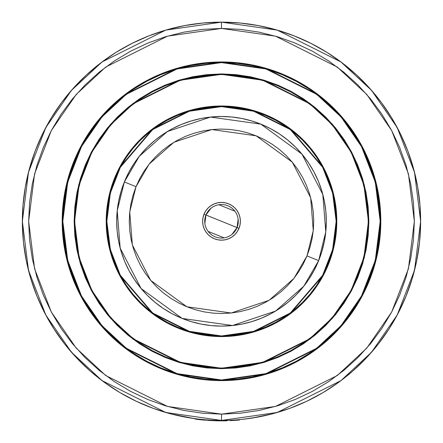 <?xml version="1.0" encoding="UTF-8"?>
<svg xmlns="http://www.w3.org/2000/svg" width="443" height="443" viewBox="0 0 443 443"><rect width="100%" height="100%" fill="white"/><g stroke="black" fill="none" stroke-linecap="round" stroke-linejoin="round"><path stroke-width="0.66" d="M221.5 335.955L189.394 331.37L152.702 313.018L120.324 275.247L110.368 249.514L106.835 221.29L110.368 193.065L120.324 167.332L152.702 129.561L189.394 111.215L221.5 106.63L221.5 106.209L189.277 110.811L152.453 129.223L119.959 167.133L109.958 192.96L106.42 221.29L109.958 249.619L119.959 275.446L152.453 313.356L189.277 331.768L221.5 336.37L221.5 335.955L221.5 336.37A115.08 115.08 0 0 1 106.42 221.29A115.08 115.08 0 0 1 221.5 106.209L210.22 106.763L199.051 108.419L188.092 111.165L177.46 114.97L167.249 119.798L157.564 125.602L148.494 132.33L140.126 139.916L132.54 148.283L125.812 157.354L120.009 167.039L115.18 177.25L111.376 187.882L108.629 198.841L106.973 210.01L106.42 221.29L106.973 232.569L108.629 243.744L111.376 254.697L115.18 265.329L120.009 275.54L125.812 285.226L132.54 294.296L140.126 302.663L148.494 310.25L157.564 316.978L167.249 322.786L177.46 327.615L188.092 331.419L199.051 334.16L210.22 335.816L221.5 336.37L232.78 335.816L243.949 334.16L254.908 331.419L265.54 327.615L275.751 322.786L285.436 316.978L294.506 310.25L302.874 302.663L310.46 294.296L317.188 285.226L322.991 275.54L327.82 265.329L331.624 254.697L334.371 243.744L336.027 232.569L336.58 221.29L336.027 210.01L334.371 198.841L331.624 187.882L327.82 177.25L322.991 167.039L317.188 157.354L310.46 148.283L302.874 139.916L294.506 132.33L285.436 125.602L275.751 119.798L265.54 114.97L254.908 111.165L243.949 108.419L232.78 106.763L221.5 106.209A115.08 115.08 0 0 1 336.58 221.29A115.08 115.08 0 0 1 221.5 336.37L253.723 331.768L290.547 313.356L323.041 275.446L333.042 249.619L336.58 221.29L333.042 192.96L323.041 167.133L290.547 129.223L253.723 110.811L221.5 106.209L221.5 106.63L253.606 111.215L290.298 129.561L322.676 167.332L332.632 193.065L336.165 221.29L332.632 249.514L322.676 275.247L290.298 313.018L253.606 331.37L221.5 335.955L210.259 335.401L199.129 333.751L188.214 331.015L177.621 327.227L167.448 322.415L157.797 316.629L148.759 309.928L140.42 302.37L132.867 294.03L126.161 284.993L120.374 275.341L115.568 265.169L111.774 254.575L109.039 243.661L107.389 232.531L106.835 221.29L107.389 210.054L109.039 198.918L111.774 188.004L115.568 177.41L120.374 167.238L126.161 157.586L132.867 148.549L140.42 140.209L148.759 132.656L157.797 125.95L167.448 120.169L177.621 115.357L188.214 111.564L199.129 108.828L210.259 107.178L221.5 106.63L232.741 107.178L243.871 108.828L254.786 111.564L265.379 115.357L275.552 120.169L285.203 125.95L294.241 132.656L302.58 140.209L310.133 148.549L316.839 157.586L322.626 167.238L327.432 177.41L331.226 188.004L333.961 198.918L335.611 210.054L336.165 221.29L335.611 232.531L333.961 243.661L331.226 254.575L327.432 265.169L322.626 275.341L316.839 284.993L310.133 294.03L302.58 302.37L294.241 309.928L285.203 316.629L275.552 322.415L265.379 327.227L254.786 331.015L243.871 333.751L232.741 335.401L221.5 335.955M221.5 336.58A115.291 115.291 0 0 1 106.209 221.29A115.291 115.291 0 0 1 221.5 105.999L210.198 106.553L199.007 108.214L188.031 110.96L177.377 114.776L167.149 119.61L157.448 125.43L148.361 132.169L139.977 139.767L132.379 148.15L125.64 157.237L119.82 166.945L114.986 177.172L111.171 187.821L108.424 198.796L106.763 209.988L106.209 221.29L106.763 232.592L108.424 243.783L111.171 254.758L114.986 265.412L119.82 275.64L125.64 285.342L132.379 294.429L139.977 302.813L148.361 310.41L157.448 317.149L167.149 322.969L177.377 327.803L188.031 331.619L199.007 334.365L210.198 336.027L221.5 336.58L232.802 336.027L243.993 334.365L254.969 331.619L265.623 327.803L275.851 322.969L285.552 317.149L294.639 310.41L303.023 302.813L310.621 294.429L317.36 285.342L323.18 275.64L328.014 265.412L331.829 254.758L334.576 243.783L336.237 232.592L336.791 221.29L336.237 209.988L334.576 198.796L331.829 187.821L328.014 177.172L323.18 166.945L317.36 157.237L310.621 148.15L303.023 139.767L294.639 132.169L285.552 125.43L275.851 119.61L265.623 114.776L254.969 110.96L243.993 108.214L232.802 106.553L221.5 105.999A115.291 115.291 0 0 1 336.791 221.29A115.291 115.291 0 0 1 221.5 336.58A115.291 115.291 0 0 0 243.888 334.387M244.099 334.343A115.291 115.291 0 0 0 275.806 322.991M275.889 322.947A115.291 115.291 0 0 0 302.99 302.851M303.062 302.779A115.291 115.291 0 0 0 323.157 275.679M323.202 275.601A115.291 115.291 0 0 0 334.554 243.888M334.598 243.678A115.291 115.291 0 0 0 334.598 198.901M334.554 198.691A115.291 115.291 0 0 0 323.202 166.983M323.157 166.906A115.291 115.291 0 0 0 303.062 139.805M302.99 139.733A115.291 115.291 0 0 0 275.889 119.632M275.806 119.593A115.291 115.291 0 0 0 244.099 108.236M152.303 350.684A146.733 146.733 0 0 0 221.5 368.028A146.733 146.733 0 0 1 74.767 221.29A146.733 146.733 0 0 1 221.5 74.557A146.733 146.733 0 0 0 152.303 91.895M140.06 99.232A146.733 146.733 0 0 0 99.437 139.85M92.105 152.093A146.733 146.733 0 0 0 92.105 290.486M99.437 302.73A146.733 146.733 0 0 0 140.06 343.353M207.086 75.055L221.5 74.346A146.943 146.943 0 0 1 368.443 221.29A146.943 146.943 0 0 1 221.5 368.233L180.356 362.357L133.332 338.845L110.789 317.913L91.845 290.442L79.076 257.461L74.557 221.29L79.076 185.119L91.845 152.137L110.789 124.671L133.332 103.734L180.356 80.222L221.5 74.346L221.5 73.926L180.24 79.823L133.083 103.402L110.473 124.394L91.474 151.943L78.671 185.019L74.136 221.29L78.671 257.566L91.474 290.636L110.473 318.185L133.083 339.183L180.24 362.762L221.5 368.654L221.5 368.233L221.5 368.654L235.942 367.945L250.251 365.824L264.277 362.308L277.894 357.435L290.968 351.255L303.372 343.818L314.984 335.201L325.705 325.494L335.412 314.779L344.028 303.162L351.465 290.758L357.645 277.683L362.518 264.067L366.034 250.04L368.155 235.737L368.864 221.29L368.155 206.848L366.034 192.539L362.518 178.512L357.645 164.896L351.465 151.822L344.028 139.418L335.412 127.805L325.705 117.09L314.984 107.378L303.372 98.761L290.968 91.324L277.894 85.145L264.277 80.272L250.251 76.755L235.942 74.634L221.5 73.926L207.058 74.634L192.749 76.755L178.723 80.272L165.106 85.145L152.032 91.324L139.628 98.761L128.016 107.378L117.295 117.09L107.588 127.805L98.972 139.418L91.535 151.822L85.355 164.896L80.482 178.512L76.966 192.539L74.845 206.848L74.136 221.29L74.845 235.737L76.966 250.04L80.482 264.067L85.355 277.683L91.535 290.758L98.972 303.162L107.588 314.779L117.295 325.494L128.016 335.201L139.628 343.818L152.032 351.255L165.106 357.435L178.723 362.308L192.749 365.824L207.058 367.945L221.5 368.654L262.76 362.762L309.917 339.183L332.527 318.185L351.526 290.636L364.329 257.566L368.864 221.29L364.329 185.019L351.526 151.943L332.527 124.394L309.917 103.402L262.76 79.823L221.5 73.926L221.5 74.346L262.644 80.222L309.668 103.734L332.211 124.671L351.155 152.137L363.925 185.119L368.443 221.29L363.925 257.461L351.155 290.442L332.211 317.913L309.668 338.845L262.644 362.357L221.5 368.233A146.943 146.943 0 0 1 74.557 221.29A146.943 146.943 0 0 1 221.5 74.346L235.903 75.055M221.5 379.972L177.067 373.626L126.288 348.237L101.945 325.633L81.484 295.963L67.701 260.351L62.817 221.29L67.701 182.228L81.484 146.616L101.945 116.952L126.288 94.342L177.067 68.953L221.5 62.607L221.5 62.186L176.951 68.554L126.039 94.01L101.63 116.675L81.113 146.417L67.292 182.128L62.397 221.29L67.292 260.456L81.113 296.162L101.63 325.904L126.039 348.575L176.951 374.03L221.5 380.393L221.5 379.972L221.5 380.393A159.103 159.103 0 0 1 62.397 221.29A159.103 159.103 0 0 1 221.5 62.186L205.906 62.956L190.462 65.243L175.317 69.036L160.615 74.297L146.5 80.975L133.105 88.999L120.568 98.302L109 108.79L98.512 120.358L89.209 132.9L81.185 146.29L74.507 160.405L69.246 175.107L65.453 190.252L63.161 205.696L62.397 221.29L63.161 236.883L65.453 252.327L69.246 267.478L74.507 282.174L81.185 296.289L89.209 309.685L98.512 322.222L109 333.795L120.568 344.277L133.105 353.58L146.5 361.604L160.615 368.283L175.317 373.543L190.462 377.336L205.906 379.629L221.5 380.393L237.094 379.629L252.538 377.336L267.683 373.543L282.385 368.283L296.5 361.604L309.895 353.58L322.432 344.277L334 333.795L344.488 322.222L353.791 309.685L361.815 296.289L368.493 282.174L373.754 267.478L377.547 252.327L379.839 236.883L380.603 221.29L379.839 205.696L377.547 190.252L373.754 175.107L368.493 160.405L361.815 146.29L353.791 132.9L344.488 120.358L334 108.79L322.432 98.302L309.895 88.999L296.5 80.975L282.385 74.297L267.683 69.036L252.538 65.243L237.094 62.956L221.5 62.186A159.103 159.103 0 0 1 380.603 221.29A159.103 159.103 0 0 1 221.5 380.393L266.049 374.03L316.961 348.575L341.37 325.904L361.887 296.162L375.708 260.456L380.603 221.29L375.708 182.128L361.887 146.417L341.37 116.675L316.961 94.01L266.049 68.554L221.5 62.186L221.5 62.607L265.933 68.953L316.712 94.342L341.055 116.952L361.516 146.616L375.299 182.228L380.183 221.29L375.299 260.351L361.516 295.963L341.055 325.633L316.712 348.237L265.933 373.626L221.5 379.972L205.945 379.208L190.54 376.927L175.439 373.139L160.776 367.895L146.699 361.239L133.337 353.232L120.834 343.956L109.294 333.496L98.833 321.956L89.558 309.452L81.556 296.096L74.895 282.014L69.651 267.356L65.863 252.25L63.582 236.844L62.817 221.29L63.582 205.735L65.863 190.335L69.651 175.229L74.895 160.565L81.556 146.489L89.558 133.133L98.833 120.623L109.294 109.083L120.834 98.628L133.337 89.348L146.699 81.346L160.776 74.684L175.439 69.44L190.54 65.658L205.945 63.371L221.5 62.607L237.055 63.371L252.46 65.658L267.561 69.44L282.224 74.684L296.301 81.346L309.663 89.348L322.166 98.628L333.706 109.083L344.167 120.623L353.442 133.133L361.444 146.489L368.105 160.565L373.349 175.229L377.137 190.335L379.418 205.735L380.183 221.29L379.418 236.844L377.137 252.25L373.349 267.356L368.105 282.014L361.444 296.096L353.442 309.452L344.167 321.956L333.706 333.496L322.166 343.956L309.663 353.232L296.301 361.239L282.224 367.895L267.561 373.139L252.46 376.927L237.055 379.208L221.5 379.972M309.884 88.744A159.314 159.314 0 0 0 221.5 61.976A159.314 159.314 0 0 1 380.814 221.29A159.314 159.314 0 0 1 221.5 380.603A159.314 159.314 0 0 0 309.884 353.835M310.128 353.675A159.314 159.314 0 0 0 322.498 344.499M322.637 344.383A159.314 159.314 0 0 0 334.111 333.983M334.194 333.9A159.314 159.314 0 0 0 344.593 322.426M344.704 322.288A159.314 159.314 0 0 0 353.885 309.923M354.046 309.674A159.314 159.314 0 0 0 354.046 132.906M353.885 132.662A159.314 159.314 0 0 0 344.704 120.291M344.593 120.153A159.314 159.314 0 0 0 334.194 108.679M334.111 108.596A159.314 159.314 0 0 0 322.637 98.196M322.498 98.086A159.314 159.314 0 0 0 310.128 88.91M393.14 322.266L389.104 328.839L398.373 312.791L406.115 295.952L412.256 278.464L416.747 260.484L419.543 242.16L420.628 223.66L419.986 205.137L417.622 186.758L413.563 168.672L407.842 151.046L400.5 134.024L391.612 117.76L381.251 102.399L369.506 88.063L356.482 74.878L342.284 62.961L327.045 52.418L310.886 43.336L293.958 35.8L276.399 29.869L258.369 25.594L240.012 23.014L221.5 22.15L221.5 28.441L275.496 36.154L337.212 67.009L366.798 94.486L391.662 130.535L408.418 173.817L414.349 221.29L408.418 268.763L391.662 312.044L366.798 348.098L337.212 375.57L275.496 406.43L221.5 414.144L167.504 406.43L105.788 375.57L76.202 348.098L51.338 312.044L34.582 268.763L28.651 221.29L34.582 173.817L51.338 130.535L76.202 94.486L105.788 67.009L167.504 36.154L221.5 28.441L221.5 22.15L165.743 30.113L102.017 61.976L71.461 90.35L45.79 127.578L28.485 172.272L22.36 221.29L28.485 270.308L45.79 315.006L71.461 352.229L102.017 380.603L165.743 412.466L221.5 420.429L221.5 414.144L221.5 420.429A199.14 199.14 0 0 1 22.36 221.29A199.14 199.14 0 0 1 221.5 22.15L202.988 23.014L184.631 25.594L166.601 29.869L149.042 35.8L132.114 43.336L115.955 52.418L100.716 62.961L86.518 74.878L73.494 88.057L61.749 102.399L51.388 117.76L42.5 134.024L35.158 151.046L29.437 168.672L25.378 186.758L23.014 205.137L22.371 223.66L23.457 242.16L26.253 260.484L30.744 278.464L36.885 295.952L44.627 312.791L53.896 328.839L64.623 343.951L76.705 358.005L90.04 370.874L77.176 358.503M90.04 370.874L104.515 382.447L120.003 392.625L136.372 401.319L153.477 408.452L171.17 413.967L194.161 418.546M197.855 419.443L192.312 418.281M221.406 420.85L226.545 420.784L226.534 420.368L226.545 420.784L219.202 420.839L195.994 419.211L195.751 418.757M209.539 420.069L208.963 420.036M213.509 420.269L212.596 420.23M230.172 420.241L230.194 420.662L239.397 420.047L239.358 419.626L239.397 420.047L230.194 420.662L230.172 420.241L227.026 420.352L229.928 420.252M227.01 420.357L226.561 420.368L227.01 420.357M259.266 416.819L244.414 419.106M189.997 417.921L187.644 417.533M171.906 414.155L169.957 413.646M153.477 408.452L137.048 401.635M136.372 401.319L120.596 392.974M120.003 392.625L105.279 383.001M104.515 382.447L90.522 371.295M77.126 358.448L64.983 344.416L54.201 329.31L44.87 313.267L37.079 296.428L30.883 278.935L26.347 260.938L23.501 242.598L22.377 224.075L22.986 205.53L25.312 187.118L29.349 169.004L35.047 151.345L42.367 134.29L51.244 117.993L61.599 102.593L73.344 88.223L86.374 75.011L100.578 63.067L115.833 52.495L132.003 43.392L148.953 35.833L166.529 29.886M167.133 29.714L173.567 28.003M184.587 25.6L202.96 23.014L215.315 22.244M227.691 22.244L237.957 22.831M240.04 23.014L258.413 25.6M271.443 28.513L276.183 29.808M276.471 29.886L294.047 35.833L310.997 43.392L327.172 52.495L342.422 63.067L356.626 75.011L369.656 88.223L381.401 102.593L391.756 117.993L400.633 134.29L407.953 151.345L413.657 169.004L417.688 187.118L420.014 205.53L420.623 224.08L419.499 242.603L416.653 260.944L412.112 278.935L405.921 296.428L398.124 313.273M382.359 338.685L378.377 343.951L389.104 328.839M370.503 353.409L366.295 358.005L378.377 343.951M357.302 366.948L352.96 370.874L366.295 358.005M342.876 379.169L352.96 370.874M329.559 388.561L322.703 392.797M312.813 398.263L305.98 401.624M295.581 406.142L288.825 408.706M277.678 412.344L271.387 414.083M251.641 418.137L271.83 413.967L289.523 408.452L306.628 401.319L322.997 392.625L338.485 382.447M224.224 420.413L221.5 420.429L277.257 412.466L340.983 380.603L371.539 352.229L397.21 315.006L414.515 270.308L420.64 221.29L414.515 172.272L397.21 127.578L371.539 90.35L340.983 61.976L277.257 30.113L221.5 22.15A199.14 199.14 0 0 1 420.64 221.29A199.14 199.14 0 0 1 221.5 420.429L218.454 420.407M221.5 28.441L240.405 29.365L259.122 32.145L277.484 36.741L295.304 43.121L312.409 51.211L328.645 60.94L343.846 72.215L357.866 84.923L370.575 98.944L381.849 114.15L391.579 130.38L399.669 147.491L406.048 165.311L410.644 183.668L413.424 202.39L414.349 221.29L413.424 240.195L410.644 258.911L406.048 277.274L399.669 295.093L391.579 312.199L381.849 328.435L370.575 343.635L357.866 357.656L343.846 370.365L328.645 381.639L312.409 391.368L295.304 399.464L277.484 405.838L259.122 410.434L240.405 413.214L221.5 414.144L202.595 413.214L183.878 410.434L165.516 405.838L147.696 399.464L130.591 391.368L114.355 381.639L99.154 370.365L85.134 357.656L72.425 343.635L61.151 328.435L51.421 312.199L43.331 295.093L36.952 277.274L32.356 258.911L29.576 240.195L28.651 221.29L29.576 202.39L32.356 183.668L36.952 165.311L43.331 147.491L51.421 130.38L61.151 114.15L72.425 98.944L85.134 84.923L99.154 72.215L114.355 60.94L130.591 51.211L147.696 43.121L165.516 36.741L183.878 32.145L202.595 29.365L221.5 28.441M133.116 353.835A159.314 159.314 0 0 0 221.5 380.603L237.116 379.834L252.582 377.541L267.744 373.742L282.468 368.476L296.6 361.793L310.011 353.752L322.565 344.438L334.149 333.939L344.648 322.354L353.963 309.801L362.003 296.389L368.687 282.257L373.953 267.539L377.752 252.372L380.044 236.905L380.814 221.29L380.044 205.674L377.752 190.208L373.953 175.046L368.687 160.322L362.003 146.19L353.963 132.784L344.648 120.225L334.149 108.64L322.565 98.141L310.011 88.827L296.6 80.792L282.468 74.103L267.744 68.837L252.582 65.038L237.116 62.745L221.5 61.976L205.884 62.745L190.418 65.038L175.256 68.837L160.532 74.103L146.4 80.792L132.989 88.827L120.435 98.141L108.851 108.64L98.352 120.225L89.037 132.784L80.997 146.19L74.313 160.322L69.047 175.046L65.248 190.208L62.956 205.674L62.186 221.29L62.956 236.905L65.248 252.372L69.047 267.539L74.313 282.257L80.997 296.389L89.037 309.801L98.352 322.354L108.851 333.939L120.435 344.438L132.989 353.752L146.4 361.793L160.532 368.476L175.256 373.742L190.418 377.541L205.884 379.834L221.5 380.603A159.314 159.314 0 0 1 62.186 221.29A159.314 159.314 0 0 1 221.5 61.976A159.314 159.314 0 0 0 133.116 88.744M132.872 88.91A159.314 159.314 0 0 0 120.502 98.086M120.363 98.196A159.314 159.314 0 0 0 108.889 108.596M108.806 108.679A159.314 159.314 0 0 0 98.407 120.153M98.296 120.291A159.314 159.314 0 0 0 89.115 132.662M88.954 132.906A159.314 159.314 0 0 0 88.954 309.674M89.115 309.923A159.314 159.314 0 0 0 98.296 322.288M98.407 322.426A159.314 159.314 0 0 0 108.806 333.9M108.889 333.983A159.314 159.314 0 0 0 120.363 344.383M120.502 344.499A159.314 159.314 0 0 0 132.872 353.675M296.6 80.792L310.011 88.827M368.687 160.322L369.163 161.49M377.752 190.208L380.044 205.674M362.003 296.389L353.963 309.801M282.468 368.476L281.299 368.953M252.582 377.541L237.116 379.834M146.4 361.793L132.989 353.752M74.313 282.257L73.837 281.089M65.248 252.372L62.956 236.905M80.997 146.19L89.037 132.784M160.532 74.103L161.701 73.627M190.418 65.038L205.884 62.745M335.091 128.071L343.735 139.733M367.734 235.693L365.619 249.957M314.718 334.88L303.139 343.469M235.914 367.524L221.5 368.233L207.097 367.529M107.909 314.513L99.265 302.846M75.266 206.887L77.381 192.622M128.282 107.699L139.861 99.11M305.005 341.946L314.004 335.196M336.436 312.509L343.486 302.846M343.508 302.813L350.911 290.458L343.508 302.813L334.93 314.38L325.256 325.046L314.585 334.72L303.023 343.297L290.669 350.701L277.656 356.853L264.094 361.709L250.129 365.204L235.881 367.319L221.5 368.028A146.733 146.733 0 0 0 290.697 350.684M342.157 137.784L335.406 128.786M312.719 106.353L303.056 99.304M303.023 99.287L290.669 91.884L303.023 99.287L314.585 107.865L325.256 117.533L334.93 128.204L343.508 139.767L350.911 152.121L357.064 165.139L361.914 178.695L365.414 192.666L367.529 206.909L368.233 221.29L367.529 235.67L365.414 249.918L361.914 263.884L357.064 277.445L350.911 290.458M137.994 100.633L128.996 107.383M106.564 130.07L99.514 139.739M99.492 139.767L92.089 152.121L99.492 139.767L108.07 128.204L117.744 117.533L128.415 107.865L139.977 99.287L152.331 91.884L165.344 85.726L178.906 80.875L192.871 77.375L207.119 75.26L221.5 74.557A146.733 146.733 0 0 1 368.233 221.29A146.733 146.733 0 0 1 221.5 368.028L207.119 367.319L192.871 365.204L178.906 361.709L165.344 356.853L152.331 350.701L139.977 343.297L152.331 350.701M100.843 304.801L107.594 313.794M130.281 336.226L139.944 343.275M302.94 343.353A146.733 146.733 0 0 0 343.563 302.73M350.895 290.486A146.733 146.733 0 0 0 350.895 152.093M343.563 139.85A146.733 146.733 0 0 0 302.94 99.232M290.697 91.895A146.733 146.733 0 0 0 221.5 74.557L235.881 75.26L250.129 77.375L264.094 80.875L277.656 85.726L290.669 91.884M139.977 343.297L128.415 334.72L117.744 325.046L108.07 314.38L99.492 302.813L92.089 290.458L85.936 277.445L81.086 263.884L77.586 249.918L75.471 235.67L74.767 221.29L75.471 206.909L77.586 192.666L81.086 178.695L85.936 165.139L92.089 152.121M221.5 105.999A115.291 115.291 0 0 0 199.112 108.192M198.901 108.236A115.291 115.291 0 0 0 167.194 119.593M167.111 119.632A115.291 115.291 0 0 0 140.01 139.733M139.938 139.805A115.291 115.291 0 0 0 119.843 166.906M119.798 166.983A115.291 115.291 0 0 0 108.446 198.691M108.402 198.901A115.291 115.291 0 0 0 108.402 243.678M108.446 243.888A115.291 115.291 0 0 0 119.798 275.601M119.843 275.679A115.291 115.291 0 0 0 139.938 302.779M140.01 302.851A115.291 115.291 0 0 0 167.111 322.947M167.194 322.991A115.291 115.291 0 0 0 198.901 334.343M294.639 132.169L303.023 139.767M331.829 187.821L334.576 198.796M310.621 294.429L303.023 302.813M254.969 331.619L243.993 334.365M148.361 310.41L139.977 302.813M111.171 254.758L108.424 243.783M132.379 148.15L139.977 139.767M188.031 110.96L199.007 108.214M221.5 326.103L231.772 325.594L241.95 324.088L251.923 321.59L261.608 318.124L270.906 313.727L279.732 308.439L287.989 302.309L295.614 295.403L302.519 287.784L308.649 279.522L313.937 270.695L318.334 261.398L321.795 251.713L324.298 241.74L325.804 231.562L326.308 221.29L325.804 211.018L324.298 200.845L321.795 190.867L318.334 181.181L313.937 171.884L308.649 163.063L302.519 154.801L295.614 147.176L287.989 140.27L279.732 134.146L270.906 128.858L261.608 124.455L251.923 120.994L241.95 118.491L231.772 116.985L221.5 116.481L211.228 116.985L201.05 118.491L191.077 120.994L181.392 124.455L172.094 128.858L163.268 134.146L155.011 140.27L147.386 147.176L140.481 154.801L134.351 163.063L129.063 171.884L124.666 181.181L121.205 190.867L118.702 200.845L117.196 211.018L116.692 221.29L117.196 231.562L118.702 241.74L121.205 251.713L124.666 261.398L129.063 270.695L134.351 279.522L140.481 287.784L147.386 295.403L155.011 302.309L163.268 308.439L172.094 313.727L181.392 318.124L191.077 321.59L201.05 324.088L211.228 325.594L221.5 326.103M245.045 419.034L252.92 417.937M253.701 417.81L241.463 419.427M195.524 418.729L189.299 417.81M212.79 420.662L198.47 419.515M199.012 419.576L198.431 419.51M197.218 419.366L196.072 419.222L196.127 418.807M209.185 420.053L209.157 420.468L207.784 420.379L209.063 420.462M223.975 420.833L225.398 420.811M226.439 420.789L224.285 420.828M220.033 420.844L221.35 420.85M207.933 420.39L211.654 420.606M203.941 420.08L202.877 419.981M222.879 420.844L224.745 420.822M225.077 420.817L225.498 420.811M227.032 420.772L226.495 420.789M225.675 420.806L225.155 420.817M224.906 420.822L224.175 420.833M223.876 420.833L223.156 420.844M222.657 420.844L221.744 420.85M220.093 420.844L217.02 420.8M216.727 420.795L215.785 420.767M214.501 420.728L213.963 420.706M226.534 420.368L227.132 420.352L227.137 420.772M195.468 419.144L196.111 419.228M198.553 419.527L198.885 419.565M202.324 419.925L198.652 419.538M198.254 419.493L196.974 419.338M215.857 420.772L214.539 420.728M196.05 418.796L195.994 419.211L219.202 420.839L219.207 420.418L219.202 420.839L221.5 420.85L215.913 420.772M208.719 420.44L213.759 420.7M195.994 419.211L204.926 420.163M238.14 219.202L237.044 227.586L205.956 214.999L211.001 208.216M218.892 204.727L234.901 211.206M204.86 223.383L205.956 214.999A16.768 16.768 0 0 1 227.796 205.746A16.768 16.768 0 0 1 237.044 227.586A16.768 16.768 0 0 0 227.796 205.746A16.768 16.768 0 0 0 205.956 214.999L204.013 214.213A18.866 18.866 0 0 1 228.582 203.802A18.866 18.866 0 0 1 238.987 228.372L237.044 227.586L238.987 228.372L240.034 224.822L240.366 221.14L239.973 217.463L238.871 213.93L237.105 210.685L234.735 207.845L231.855 205.519L228.582 203.802L225.033 202.756L221.35 202.423L217.674 202.816L214.141 203.918L210.896 205.69L208.055 208.055L205.729 210.934L204.013 214.213L202.966 217.757L202.634 221.439L203.027 225.122L204.129 228.649L205.895 231.899L208.265 234.735L211.145 237.06L214.418 238.777L217.967 239.824L221.65 240.156L225.326 239.763L228.859 238.661L232.104 236.894L234.945 234.524L237.271 231.645L238.987 228.372A18.866 18.866 0 0 1 214.418 238.777A18.866 18.866 0 0 1 204.013 214.213L205.956 214.999A16.768 16.768 0 0 0 215.204 236.833A16.768 16.768 0 0 0 237.044 227.586A16.768 16.768 0 0 1 215.204 236.833A16.768 16.768 0 0 1 205.956 214.999L237.044 227.586L231.999 234.369M306.993 255.904L293.881 278.459L269.128 300.276L231.191 313.013L186.885 306.783L150.725 280.436L132.341 244.896L129.738 211.998L136.007 186.675L124.35 181.957L117.223 210.73L120.18 248.113L141.073 288.504L182.167 318.439L232.514 325.522L275.618 311.047L303.748 286.256L318.65 260.622L306.993 255.904L318.65 260.622A104.808 104.808 0 0 1 182.167 318.439A104.808 104.808 0 0 1 124.35 181.957A104.808 104.808 0 0 1 260.833 124.14A104.808 104.808 0 0 1 318.65 260.622L325.777 231.85L322.82 194.466L301.927 154.081L260.833 124.14L210.486 117.057L167.382 131.532L139.252 156.329L124.35 181.957L136.007 186.675L149.119 164.126L173.872 142.303L211.809 129.566L256.115 135.796L292.275 162.144L310.659 197.689L313.262 230.581L306.993 255.904L303.189 264.117L298.599 271.919L293.26 279.228L287.236 285.984L280.58 292.12L273.353 297.569L265.628 302.281L257.477 306.218L248.977 309.336L240.217 311.606L231.274 313.007L222.236 313.522L213.194 313.151L204.229 311.894L195.435 309.762L186.885 306.783L178.673 302.979L170.871 298.388L163.561 293.056L156.805 287.031L150.675 280.369L145.221 273.143L140.509 265.418L136.571 257.267L133.454 248.767L131.183 240.006L129.788 231.063L129.267 222.026L129.644 212.983L130.895 204.018L133.027 195.225L136.007 186.675L139.811 178.463L144.401 170.666L149.74 163.351L155.764 156.595L162.42 150.465L169.647 145.011L177.372 140.298L185.523 136.361L194.023 133.243L202.783 130.978L211.726 129.577L220.764 129.063L229.806 129.434L238.771 130.691L247.565 132.817L256.115 135.796L264.327 139.6L272.129 144.196L279.439 149.529L286.195 155.554L292.325 162.21L297.779 169.436L302.491 177.161L306.429 185.312L309.546 193.812L311.817 202.573L313.212 211.516L313.733 220.553L313.356 229.596L312.105 238.561L309.973 247.36L306.993 255.904M318.678 260.562L320.328 256.198M321.917 251.319L322.022 250.971M322.055 250.854L323.274 246.341M324.376 241.335L324.459 240.914M324.498 240.687L325.234 236.257M325.849 231.146L326.203 226.013M326.308 220.874L326.164 215.719M325.766 210.597L325.112 205.497M324.215 200.435L324.143 200.092M324.115 199.943L323.069 195.413M321.679 190.468L321.568 190.119M321.552 190.064L320.04 185.584M318.168 180.794L316.069 176.109M313.738 171.513L313.566 171.197M313.506 171.092L311.18 167.044M308.417 162.719L308.217 162.42M308.178 162.365L305.426 158.511M302.253 154.48L298.875 150.592M295.32 146.888L291.577 143.349M287.668 140.005L283.592 136.854M279.389 133.919L275.014 131.172M270.535 128.658L270.219 128.492M270.114 128.437L265.933 126.366M261.226 124.3L260.899 124.167M260.772 124.118L256.403 122.462M251.53 120.873L251.181 120.767M251.065 120.734L246.552 119.516M241.546 118.414L241.125 118.331M240.903 118.292L236.468 117.556M231.357 116.946L226.218 116.587M221.085 116.481L215.929 116.625M210.807 117.024L210.392 117.068M210.353 117.074L205.707 117.677M200.646 118.574L200.297 118.646M200.164 118.674L195.623 119.726M190.678 121.116L190.329 121.221M190.274 121.238L185.794 122.75M180.999 124.621L176.32 126.72M171.723 129.057L171.408 129.223M171.303 129.284L167.255 131.61M162.93 134.373L162.631 134.572M162.575 134.611L158.721 137.363M154.69 140.536L150.803 143.914M147.093 147.475L146.799 147.774M146.788 147.785L143.56 151.213M140.215 155.122L137.064 159.198M133.891 163.76L131.383 167.775M128.869 172.255L128.703 172.571M128.647 172.676L126.576 176.857M124.511 181.564L124.378 181.896M124.322 182.018L122.672 186.387M121.083 191.26L120.978 191.609M120.945 191.725L119.726 196.243M118.624 201.249L118.541 201.665M118.502 201.892L117.766 206.322M117.151 211.438L116.797 216.572M116.692 221.705L116.836 226.86M117.234 231.982L117.888 237.083M118.785 242.144L118.857 242.493M118.885 242.642L119.931 247.166M121.321 252.111L121.432 252.46M121.448 252.516L122.96 256.995M124.832 261.791L126.931 266.47M129.262 271.066L129.434 271.382M129.494 271.487L131.82 275.535M134.583 279.86L134.783 280.159M134.822 280.214L137.574 284.068M140.747 288.105L144.125 291.992M147.68 295.697L151.423 299.23M155.332 302.575L159.408 305.731M163.611 308.666L167.986 311.412M172.465 313.921L172.781 314.087M172.886 314.148L177.067 316.213M181.774 318.279L182.101 318.417M182.228 318.467L186.597 320.117M191.47 321.707L191.819 321.812M191.935 321.845L196.448 323.063M201.454 324.165L201.875 324.248M202.097 324.287L206.532 325.029M211.643 325.638L216.782 325.993M221.915 326.098L227.071 325.954M232.193 325.555L232.608 325.511M232.647 325.505L237.293 324.907M242.354 324.005L242.703 323.933M242.836 323.905L247.377 322.858M252.322 321.468L252.671 321.358M252.726 321.341L257.206 319.829M262.001 317.963L266.68 315.865M271.277 313.528L271.592 313.356M271.697 313.301L275.745 310.969M280.07 308.206L280.369 308.007M280.425 307.968L284.279 305.221M288.31 302.043L292.197 298.665M295.907 295.11L296.201 294.805M296.212 294.8L299.44 291.367M302.785 287.457L305.936 283.382M309.109 278.824L311.617 274.804M314.131 270.324L314.297 270.014M314.353 269.903L316.424 265.728M318.489 261.016L318.622 260.689M224.108 237.858L208.099 231.373M220.171 420.429L220.171 420.844"/></g></svg>
